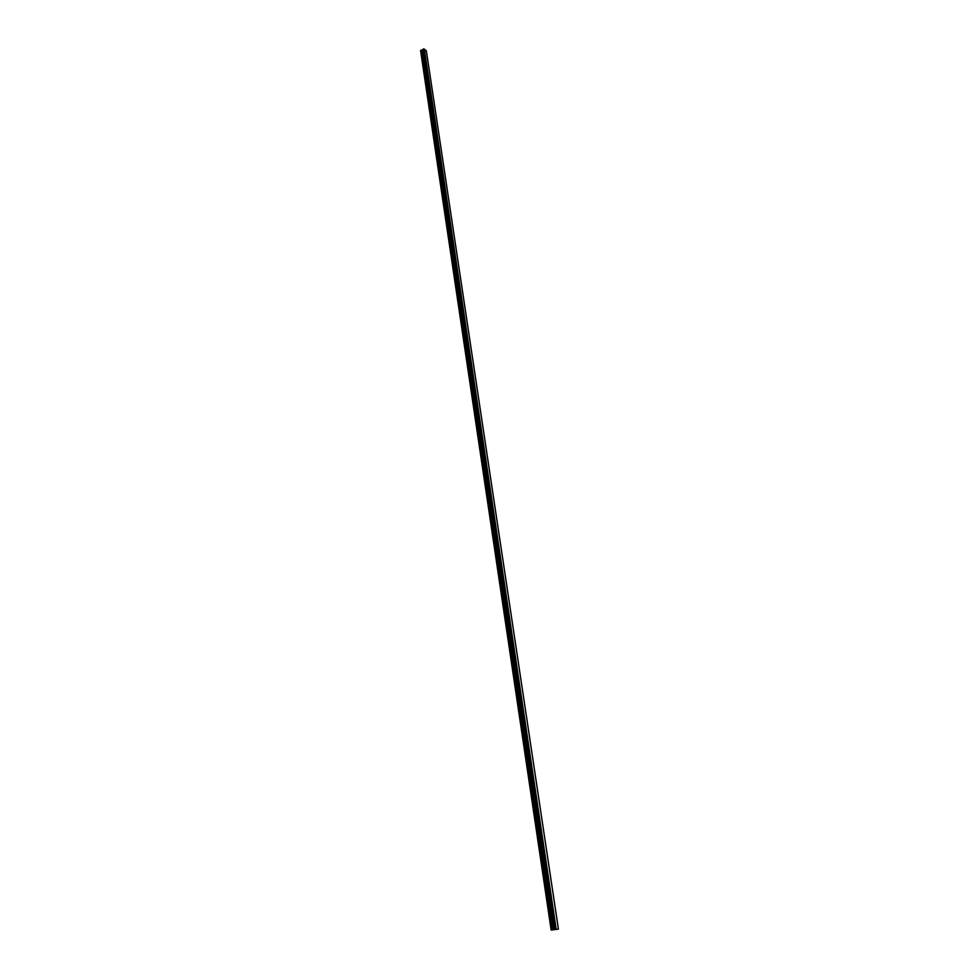<?xml version="1.0" encoding="UTF-8"?>
<svg xmlns="http://www.w3.org/2000/svg" width="979" height="979" viewBox="0 0 979 979"><rect width="100%" height="100%" fill="white"/><g stroke="black" fill="none" stroke-linecap="round" stroke-linejoin="round"><path stroke-width="1.47" d="M554.591 929.56L555.693 929.463M554.677 929.609L555.656 929.463M558.116 929.157L551.153 930.05L558.128 929.132M423.087 49.195L554.555 929.426L423.442 48.95L426.33 50.663L558.409 929.059M423.112 49.427L420.591 50.639L551.153 930.05M556.182 929.169L424.335 48.974M556.011 929.193L424.201 48.974M555.888 929.218L424.103 48.987M554.383 929.487L422.989 49.574M554.322 929.499L422.952 49.635M551.263 930.013L420.652 50.419M555.215 929.304L423.564 48.962M555.13 929.316L423.503 48.95M555.056 929.328L423.442 48.95M554.946 929.34L423.356 48.974M554.652 929.389L423.148 49.085M554.579 929.414L423.099 49.134M554.236 929.536L422.916 49.794M554.09 929.573L422.806 49.905M553.661 929.646L422.5 50.076M553.429 929.683L422.316 50.113M552.229 929.842L421.362 50.088M551.985 929.879L421.178 50.125"/></g></svg>
